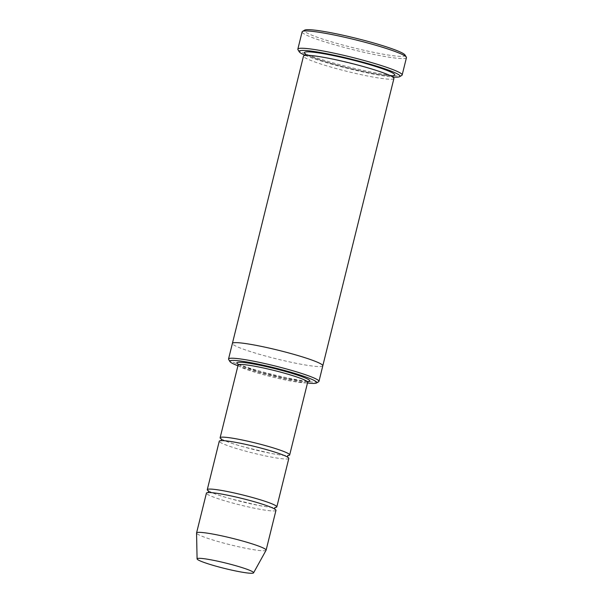 <?xml version="1.0" encoding="UTF-8"?>
<svg xmlns="http://www.w3.org/2000/svg" width="603" height="603" viewBox="0 0 603 603"><rect width="100%" height="100%" fill="white"/><g stroke="black" fill="none" stroke-linecap="round" stroke-linejoin="round"><path stroke-width="0.45" stroke-dasharray="3.02 2.26" d="M208.54 491.008A35.826 3.392 -166.1 0 0 254.067 504.507A35.826 3.392 -166.1 0 0 275.081 507.477M288.822 458.423A35.826 3.392 13.9 0 1 253.23 453.102A35.826 3.392 13.9 0 1 219.266 441.208M237.929 365.78A44.78 4.236 -166.1 0 0 288.347 379.694A44.78 4.236 -166.1 0 0 307.485 382.995M322.809 365.795A46.574 4.409 13.9 0 1 276.543 358.883A46.574 4.409 13.9 0 1 232.396 343.424M322.801 365.833A46.574 4.409 13.9 0 1 276.543 358.883A46.574 4.409 13.9 0 1 232.389 343.461M228.643 359.456A46.574 4.409 -166.1 0 0 289.372 378.277A46.574 4.409 -166.1 0 0 318.648 381.729M393.925 78.45A46.574 4.409 13.9 0 1 347.66 71.538A46.574 4.409 13.9 0 1 303.505 56.071M405.02 54.994A51.948 4.914 13.9 0 1 353.531 47.795A51.948 4.914 13.9 0 1 304.628 30.15M221.391 439.074A35.826 3.392 -166.1 0 0 266.918 452.574A35.826 3.392 -166.1 0 0 287.933 455.544M275.97 510.349A35.826 3.392 13.9 0 1 240.378 505.035A35.826 3.392 13.9 0 1 206.414 493.141M266.081 550.245A35.826 3.392 13.9 0 1 230.527 544.848A35.826 3.392 13.9 0 1 196.555 533.037M305.254 55.355A51.948 4.914 -166.1 0 0 367.001 72.82A51.948 4.914 -166.1 0 0 392.711 76.996M297.957 49.687A53.735 5.08 -166.1 0 0 368.034 71.403A53.735 5.08 -166.1 0 0 401.809 75.39M406.445 57.669A53.735 5.08 13.9 0 1 353.064 49.695A53.735 5.08 13.9 0 1 302.118 31.846M238.728 364.619A37.62 3.558 -166.1 0 0 285.943 378.45A37.62 3.558 -166.1 0 0 308.073 381.563M392.915 75.714A46.574 4.409 13.9 0 1 348.511 68.079A46.574 4.409 13.9 0 1 305.676 54.127M238.117 365.041A35.826 3.392 -166.1 0 0 284.91 379.875A35.826 3.392 -166.1 0 0 307.666 382.257M392.613 76.928L390.714 75.933C385.543 73.355 376.114 70.144 362.411 66.3L333.15 59.192C321.15 56.727 312.618 55.446 307.553 55.34L305.374 55.34M305.548 53.833L307.545 55.114C312.678 57.684 322.092 60.888 335.773 64.725C348.24 68.162 360.195 70.973 371.644 73.159C381.714 75.028 388.498 75.872 391.995 75.692L393.164 75.518M274.697 509.022L271.825 507.636C264.566 504.357 244.976 498.779 229.23 495.545C219.409 493.533 212.686 492.553 209.06 492.598L208.156 492.553M208.397 490.744L211.382 492.38C215.738 494.272 222.432 496.48 231.446 498.998L258.054 505.291C266.639 506.912 272.224 507.613 274.81 507.394L275.33 507.311M287.548 457.089L284.676 455.702C277.418 452.423 257.828 446.846 242.082 443.612C232.261 441.607 225.537 440.62 221.912 440.665L221.007 440.62M221.248 438.818L224.233 440.446C228.59 442.338 235.283 444.547 244.298 447.072L270.905 453.366C279.49 454.979 285.076 455.68 287.661 455.469L288.181 455.378M307.244 381.526L285.875 378.428L258.762 371.704L238.826 364.589"/><path stroke-width="0.9" d="M275.081 507.477A35.826 3.392 -166.1 0 0 276.822 506.889A35.826 3.392 -166.1 0 0 230.029 492.063A35.826 3.392 -166.1 0 0 207.274 489.674A35.826 3.392 -166.1 0 0 208.54 491.008M207.274 489.674L219.266 441.208A35.826 3.392 13.9 0 1 242.022 443.589A35.826 3.392 13.9 0 1 288.822 458.423L276.822 506.889M307.485 382.995A44.78 4.236 -166.1 0 0 316.492 383.018A44.78 4.236 -166.1 0 0 274.335 367.807A44.78 4.236 -166.1 0 0 229.954 361.604A44.78 4.236 -166.1 0 0 237.929 365.78M232.389 343.461A46.574 4.409 13.9 0 1 232.396 343.424A46.574 4.409 13.9 0 1 261.973 346.521A46.574 4.409 13.9 0 1 322.809 365.795A46.574 4.409 13.9 0 1 322.801 365.833M322.809 365.795L393.925 78.45A46.574 4.409 13.9 0 0 333.09 59.169A46.574 4.409 13.9 0 0 303.505 56.071L232.396 343.424A46.574 4.409 13.9 0 1 261.973 346.521A46.574 4.409 13.9 0 1 322.809 365.795L318.957 381.375A46.574 4.409 -166.1 0 0 258.122 362.101A46.574 4.409 -166.1 0 0 228.537 359.004A46.574 4.409 -166.1 0 0 228.643 359.456L229.954 361.604M316.492 383.018L318.648 381.729A46.574 4.409 -166.1 0 0 318.957 381.375M297.837 49.16L302.118 31.846A53.735 5.08 13.9 0 1 302.472 31.439L304.628 30.15A51.948 4.914 13.9 0 1 337.281 34.002A51.948 4.914 13.9 0 1 405.02 54.994L406.332 57.142A53.735 5.08 13.9 0 1 406.445 57.669L402.163 74.976A53.735 5.08 -166.1 0 0 331.967 52.732A53.735 5.08 -166.1 0 0 297.837 49.16A53.735 5.08 -166.1 0 0 297.957 49.687L299.261 51.828A51.948 4.914 -166.1 0 0 305.254 55.355M287.933 455.544A35.826 3.392 -166.1 0 0 289.674 454.956A35.826 3.392 -166.1 0 0 242.881 440.13A35.826 3.392 -166.1 0 0 220.125 437.748A35.826 3.392 -166.1 0 0 221.391 439.074M197.083 558.868L196.555 533.037A35.826 3.392 13.9 0 1 196.563 532.954L206.414 493.141A35.826 3.392 13.9 0 1 229.17 495.523A35.826 3.392 13.9 0 1 275.97 510.349L266.111 550.162A35.826 3.392 13.9 0 1 266.081 550.245L253.569 572.85A29.102 2.751 13.9 0 1 224.678 568.463A29.102 2.751 13.9 0 1 197.083 558.868A29.102 2.751 13.9 0 1 215.573 560.737A29.102 2.751 13.9 0 1 253.569 572.85M196.563 532.954A35.826 3.392 13.9 0 1 219.319 535.336A35.826 3.392 13.9 0 1 266.111 550.162M392.711 76.996A51.948 4.914 -166.1 0 0 399.653 76.671A51.948 4.914 -166.1 0 0 350.75 59.026A51.948 4.914 -166.1 0 0 299.261 51.828M399.653 76.671L401.809 75.39A53.735 5.08 -166.1 0 0 402.163 74.976M302.472 31.439A53.735 5.08 13.9 0 1 336.248 35.426A53.735 5.08 13.9 0 1 406.332 57.142M308.073 381.563A37.62 3.558 -166.1 0 0 273.061 368.192A37.62 3.558 -166.1 0 0 238.728 364.619M305.676 54.127A46.574 4.409 13.9 0 1 333.941 55.71A46.574 4.409 13.9 0 1 380.516 68.071A46.574 4.409 13.9 0 1 392.915 75.714M289.674 454.956L307.666 382.257A35.826 3.392 -166.1 0 0 273.702 370.363A35.826 3.392 -166.1 0 0 238.117 365.041L220.125 437.748M232.396 343.424L228.537 359.004M305.118 55.544L305.548 53.833M393.164 75.518L392.741 77.229M207.907 492.719C208.472 492.545 208.63 491.89 208.397 490.744L208.397 490.752M275.33 507.311C274.764 507.485 274.606 508.141 274.84 509.279M220.758 440.785C221.324 440.612 221.482 439.956 221.248 438.818L221.248 438.818M288.181 455.378C287.616 455.551 287.458 456.207 287.691 457.353M307.666 382.257L308.321 381.398L307.244 381.526M238.117 365.041L237.936 363.978L238.826 364.589"/></g></svg>
